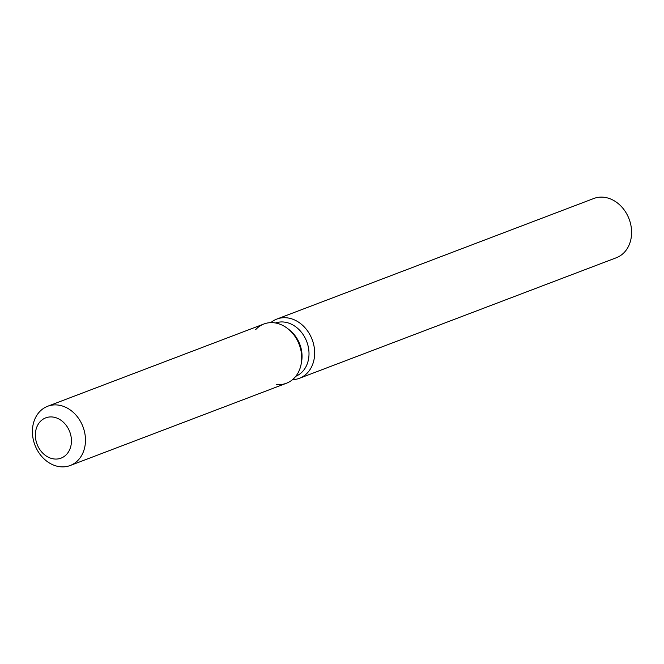 <?xml version="1.0" encoding="UTF-8"?>
<svg xmlns="http://www.w3.org/2000/svg" width="664" height="664" viewBox="0 0 664 664"><rect width="100%" height="100%" fill="white"/><g stroke="black" fill="none" stroke-linecap="round" stroke-linejoin="round"><path stroke-width="1" d="M52.439 416.992A21.547 17.48 -110.8 0 0 45.733 417.855A21.547 17.48 -110.8 0 0 35.889 440.232A21.547 17.48 -110.8 0 0 54.348 458.99A21.547 17.48 -110.8 0 0 61.055 458.135A21.547 17.48 -110.8 0 0 70.899 435.75A21.547 17.48 -110.8 0 0 52.439 416.992A21.547 17.48 -110.8 0 0 45.733 417.855A21.547 17.48 -110.8 0 0 35.889 440.232A21.547 17.48 -110.8 0 0 54.348 458.99A21.547 17.48 -110.8 0 0 61.055 458.135A21.547 17.48 -110.8 0 0 70.899 435.75A21.547 17.48 -110.8 0 0 52.439 416.992M276.573 384.506A31.689 25.705 -110.8 0 0 301.157 364.055A31.689 25.705 -110.8 0 0 287.645 328.555A31.689 25.705 -110.8 0 0 273.767 322.737A31.689 25.705 -110.8 0 0 255.69 329.618M295.795 376.281A28.519 23.132 -110.8 0 0 308.221 346.533A28.519 23.132 -110.8 0 0 283.868 322.04A28.519 23.132 -110.8 0 0 275.518 322.978M292.5 379.675A31.689 25.705 -110.8 0 0 299.398 378.306A31.689 25.705 -110.8 0 0 313.864 345.396A31.689 25.705 -110.8 0 0 286.724 317.807A31.689 25.705 -110.8 0 0 276.863 319.069A31.689 25.705 -110.8 0 0 270.796 322.629M299.398 378.306L616.333 257.74A31.689 25.705 -110.8 0 0 630.8 224.822A31.689 25.705 -110.8 0 0 603.659 197.233A31.689 25.705 -110.8 0 0 593.79 198.494L276.863 319.069M70.21 465.505L286.441 383.244A31.689 25.705 -110.8 0 0 301.157 364.055L301.556 361.872A28.519 23.132 -110.8 0 0 289.404 329.917L287.645 328.555A31.689 25.705 -110.8 0 0 273.767 322.737A31.689 25.705 -110.8 0 0 263.898 323.999L47.667 406.26A31.689 25.705 -110.8 0 0 33.2 439.178A31.689 25.705 -110.8 0 0 60.341 466.767A31.689 25.705 -110.8 0 0 70.21 465.505A31.689 25.705 -110.8 0 0 84.677 432.588A31.689 25.705 -110.8 0 0 57.536 404.998A31.689 25.705 -110.8 0 0 47.667 406.26M301.556 361.872L301.157 364.055A31.689 25.705 -110.8 0 0 287.645 328.555L289.404 329.917"/></g></svg>
